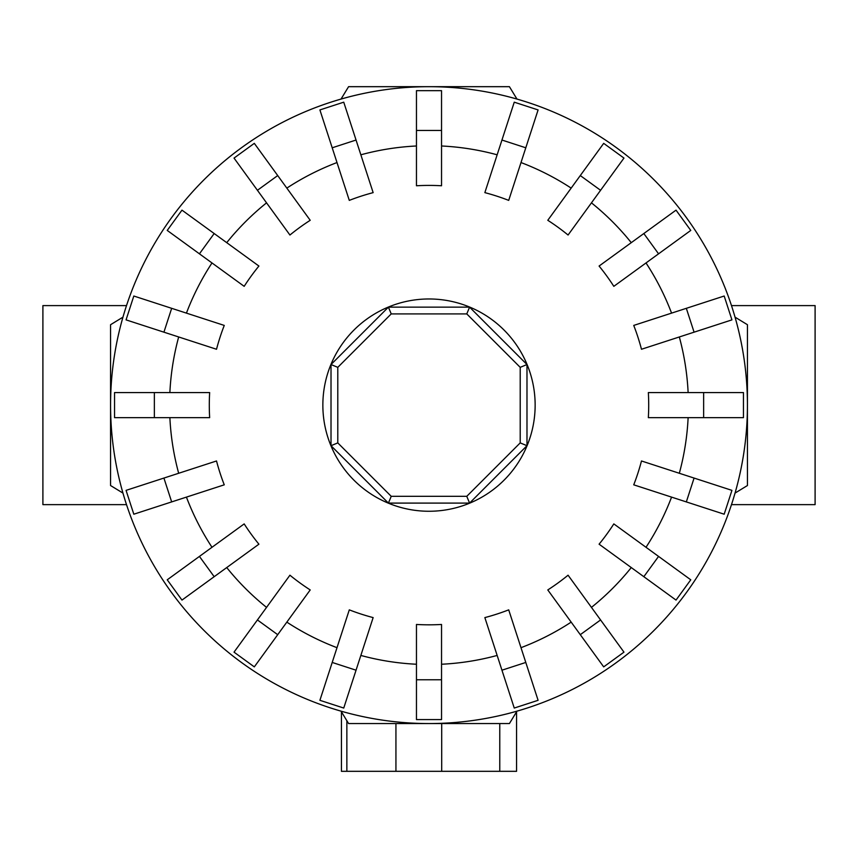 <?xml version="1.0" encoding="UTF-8"?>
<svg xmlns="http://www.w3.org/2000/svg" width="858" height="858" viewBox="0 0 858 858"><rect width="100%" height="100%" fill="white"/><g stroke="black" fill="none" stroke-linecap="round" stroke-linejoin="round"><path stroke-width="1.29" d="M731.488 305.609L815.1 305.609L815.1 504.633L731.488 504.633M126.512 504.633L42.9 504.633L42.9 305.609L126.512 305.609M703.646 417.653L648.348 417.653A219.702 219.702 0 0 0 648.348 392.578L743.457 392.578L743.457 417.653L703.646 417.653L703.646 392.578M694.079 332.175L641.484 349.26A219.702 219.702 0 0 0 633.74 325.418L724.184 296.021L731.938 319.873L694.079 332.175L686.336 308.322M658.569 253.829L613.824 286.336A219.702 219.702 0 0 0 599.088 266.044L676.029 210.146L690.765 230.427L658.569 253.829L643.822 233.537M600.579 190.294L568.071 235.028A219.702 219.702 0 0 0 547.79 220.292L603.689 143.35L623.97 158.087L600.579 190.294L580.287 175.558M525.793 147.791L508.708 200.386A219.702 219.702 0 0 0 484.856 192.632L514.253 102.177L538.095 109.931L525.793 147.791L501.951 140.036M441.538 130.47L441.538 185.768A219.702 219.702 0 0 0 416.462 185.768L416.462 90.669L441.538 90.669L441.538 130.47L416.462 130.47M356.049 140.036L373.144 192.632A219.702 219.702 0 0 0 349.292 200.386L319.905 109.931L343.747 102.177L356.049 140.036L332.207 147.791M277.713 175.558L310.21 220.292A219.702 219.702 0 0 0 289.929 235.028L234.03 158.087L254.311 143.35L277.713 175.558L257.421 190.294M214.178 233.537L258.912 266.044A219.702 219.702 0 0 0 244.176 286.336L167.235 230.427L181.971 210.146L214.178 233.537L199.431 253.829M171.664 308.322L224.26 325.418A219.702 219.702 0 0 0 216.516 349.26L126.062 319.873L133.816 296.021L171.664 308.322L163.921 332.175M154.354 392.578L209.652 392.578A219.702 219.702 0 0 0 209.652 417.653L114.543 417.653L114.543 392.578L154.354 392.578L154.354 417.653M516.977 99.078A318.436 318.436 0 0 0 341.023 99.078L348.584 86.679L509.416 86.679L516.977 99.078M122.962 317.149A318.436 318.436 0 0 0 110.564 405.115L110.564 324.71L122.962 317.149M747.436 405.115A318.436 318.436 0 0 0 735.038 317.149L747.436 324.71L747.436 405.115A318.436 318.436 0 0 0 429 86.679A318.436 318.436 0 0 0 122.962 493.093L110.564 485.531L110.564 405.115A318.436 318.436 0 0 0 429 723.551A318.436 318.436 0 0 0 747.436 405.115L747.436 485.531L735.038 493.093A318.436 318.436 0 0 0 429 86.679A318.436 318.436 0 0 0 110.564 405.115M535.145 405.115A106.145 106.145 0 0 0 429 298.97A106.145 106.145 0 0 0 322.855 405.115A106.145 106.145 0 0 0 429 511.261A106.145 106.145 0 0 0 535.145 405.115M520.205 442.9L466.773 496.321L391.227 496.321L337.795 442.9L337.795 367.342L391.227 313.91L466.773 313.91L520.205 367.342L520.205 442.9L526.984 445.699L469.583 503.099L466.773 496.321M469.583 503.099L388.417 503.099L391.227 496.321M388.417 503.099L331.016 445.699L337.795 442.9M331.016 445.699L331.016 364.532L337.795 367.342M331.016 364.532L388.417 307.143L391.227 313.91M388.417 307.143L469.583 307.143L466.773 313.91M469.583 307.143L526.984 364.532L520.205 367.342M526.984 364.532L526.984 445.699M341.43 771.321L341.43 711.818L341.43 771.321L516.57 771.321L516.57 711.818L516.57 771.321M341.023 711.153A318.436 318.436 0 0 0 429 723.551L348.584 723.551L341.023 711.153M429 723.551A318.436 318.436 0 0 0 516.977 711.153L509.416 723.551L429 723.551M694.079 478.067L641.484 460.971A219.702 219.702 0 0 1 633.74 484.824L724.184 514.21L731.938 490.368L694.079 478.067L686.336 501.909M658.569 556.413L613.824 523.906A219.702 219.702 0 0 1 599.088 544.187L676.029 600.085L690.765 579.804L658.569 556.413L643.822 576.694M600.579 619.948L568.071 575.203A219.702 219.702 0 0 1 547.79 589.939L603.689 666.88L623.97 652.144L600.579 619.948L580.287 634.684M525.793 662.451L508.708 609.856A219.702 219.702 0 0 1 484.856 617.599L514.253 708.054L538.095 700.31L525.793 662.451L501.951 670.195M441.538 679.761L441.538 624.463A219.702 219.702 0 0 1 416.462 624.463L416.462 719.572L441.538 719.572L441.538 679.761L416.462 679.761M356.049 670.195L373.144 617.599A219.702 219.702 0 0 1 349.292 609.856L319.905 700.31L343.747 708.054L356.049 670.195L332.207 662.451M277.713 634.684L310.21 589.939A219.702 219.702 0 0 1 289.929 575.203L234.03 652.144L254.311 666.88L277.713 634.684L257.421 619.948M214.178 576.694L258.912 544.187A219.702 219.702 0 0 1 244.176 523.906L167.235 579.804L181.971 600.085L214.178 576.694L199.431 556.413M171.664 501.909L224.26 484.824A219.702 219.702 0 0 1 216.516 460.971L126.062 490.368L133.816 514.21L171.664 501.909L163.921 478.067M688.127 392.578A259.427 259.427 0 0 0 679.322 336.969M671.567 313.116A259.427 259.427 0 0 0 646.01 262.945M631.274 242.664A259.427 259.427 0 0 0 591.452 202.853M571.171 188.117A259.427 259.427 0 0 0 520.999 162.548M497.147 154.805A259.427 259.427 0 0 0 441.538 145.989M416.462 145.989A259.427 259.427 0 0 0 360.853 154.805M337.001 162.548A259.427 259.427 0 0 0 286.829 188.117M266.548 202.853A259.427 259.427 0 0 0 226.727 242.664M211.99 262.945A259.427 259.427 0 0 0 186.433 313.116M178.678 336.969A259.427 259.427 0 0 0 169.873 392.578M441.698 723.551L441.698 771.321M499.774 723.551L499.774 771.321M395.935 723.551L395.935 771.321M346.857 720.709L346.857 771.321M679.322 473.273A259.427 259.427 0 0 0 688.127 417.653M646.01 547.286A259.427 259.427 0 0 0 671.567 497.114M591.452 607.389A259.427 259.427 0 0 0 631.274 567.567M520.999 647.683A259.427 259.427 0 0 0 571.171 622.125M441.538 664.242A259.427 259.427 0 0 0 497.147 655.437M360.853 655.437A259.427 259.427 0 0 0 416.462 664.242M286.829 622.125A259.427 259.427 0 0 0 337.001 647.683M226.727 567.567A259.427 259.427 0 0 0 266.548 607.389M186.433 497.114A259.427 259.427 0 0 0 211.99 547.286M169.873 417.653A259.427 259.427 0 0 0 178.678 473.273"/></g></svg>
